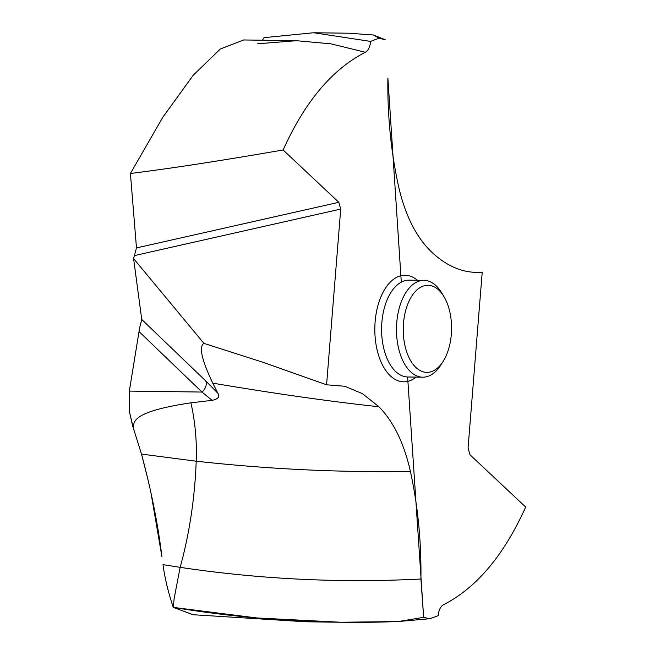 <?xml version="1.0" encoding="UTF-8"?>
<svg xmlns="http://www.w3.org/2000/svg" width="655" height="655" viewBox="0 0 655 655"><rect width="100%" height="100%" fill="white"/><g stroke="black" fill="none" stroke-linecap="round" stroke-linejoin="round"><path stroke-width="0.98" d="M262.45 40.225L264.047 37.663L313.63 32.75L370.599 41.404A294.545 163.422 -89.2 0 1 379.188 38.309L373.465 35.002L348.861 33.217L313.63 32.75M401.302 282.125L387.875 78.027C387.392 115.288 390.904 151.166 398.404 185.668C404.733 213.784 415.213 235.325 429.836 250.292C446.088 266.348 463.543 273.667 482.211 272.251L468.071 447.954L469.962 454.734L525.67 507.052C503.924 555.301 476.521 587.871 443.46 604.77C440.496 606.505 438.744 610.124 438.203 615.635A294.545 163.422 -89.2 0 1 429.606 618.729L423.646 617.346L420.919 579.012C421.402 541.75 417.898 505.873 410.39 471.371C404.061 443.255 393.581 421.714 378.958 406.747L362.469 393.68L344.874 386.278L326.583 384.788L262.671 362.182L203.91 343.359L133.587 258.578L136.477 247.934L338.831 202.305L283.124 149.995C304.87 101.738 332.273 69.168 365.343 52.269C368.298 50.541 370.05 46.914 370.599 41.404M385.156 39.693L373.465 35.002L385.156 39.693L379.188 38.309M338.831 202.305L340.723 209.084L326.583 384.788M190.892 402.825C131.442 411.782 134.398 421.705 133.161 427.527L129.362 411.324L129.33 391.084L139.646 327.827L141.742 319.468L205.752 380.956A9.768 7.23 133.9 0 1 201.977 392.05L212.138 400.344L190.892 402.825C195.165 421.468 196.934 440.93 196.213 461.202L141.513 454.095C151.207 490.284 158.011 524.483 161.916 556.701L151.059 493.387M139.646 327.827L129.33 391.084L129.362 411.324L132.564 425.619L141.513 454.095L147.269 476.832M341.058 622.25L305.828 621.783L193.151 614.726L173.272 607.39L256.842 617.952L341.05 622.25L398.224 621.546L423.646 617.346L407.623 376.985M283.124 149.995C212.195 162.17 171.438 168.286 130.419 173.493L162.694 117.441L193.266 75.194L220.342 48.994L243.766 39.963M130.419 173.493L136.477 247.934M133.587 258.578L141.742 319.468M203.91 343.359C198.719 346.593 201.674 359.857 212.769 383.15L217.804 393.164C220.096 396.66 218.213 399.051 212.138 400.344M217.804 393.164L205.752 380.956M420.919 579.012C340.264 583.171 260.01 579.282 180.158 567.345L174.115 598.621L173.272 607.39C168.171 592.112 164.757 577.857 163.013 564.643C164.757 577.857 168.171 592.104 173.272 607.39C247.729 619.638 322.71 624.362 398.224 621.546L429.606 618.729M443.091 361.478L440.79 365.089A48.421 26.863 -89.2 0 1 422.712 377.19A48.421 26.863 -89.2 0 1 419.487 376.797A48.421 26.863 -89.2 0 1 396.57 325.502A48.421 26.863 -89.2 0 1 423.99 280.356A48.421 26.863 -89.2 0 1 427.216 280.749A48.421 26.863 -89.2 0 1 441.74 292.932L443.951 296.6A43.541 24.153 -89.2 0 1 443.091 361.478A43.541 24.153 -89.2 0 1 423.941 372.007A43.541 24.153 -89.2 0 1 403.496 323.275A43.541 24.153 -89.2 0 1 430.884 285.645A43.541 24.153 -89.2 0 1 443.951 296.6M398.224 621.546L423.646 617.346M133.161 427.527L141.513 454.095M365.343 52.269L330.922 43.836L296.445 40.708M417.399 280.266A53.301 29.573 90.8 0 0 408.654 275.657A53.301 29.573 90.8 0 0 375.127 321.728A53.301 29.573 90.8 0 0 400.148 381.382A53.301 29.573 90.8 0 0 416.121 377.1M340.723 209.084L134.758 255.524M378.958 406.747C331.471 401.679 276.074 393.811 212.769 383.15M410.39 471.371C340.453 472.615 269.058 469.226 196.213 461.202C194.764 498.389 189.418 533.768 180.158 567.345L163.013 564.643M139.351 331.88L201.977 392.05L129.33 391.084M423.99 280.356L409.097 280.16A48.421 26.863 90.8 0 0 381.685 325.306A48.421 26.863 90.8 0 0 404.594 376.6A48.421 26.863 90.8 0 0 407.819 376.993L422.712 377.19M243.095 39.955L296.461 40.708L257.775 43.77"/></g></svg>
